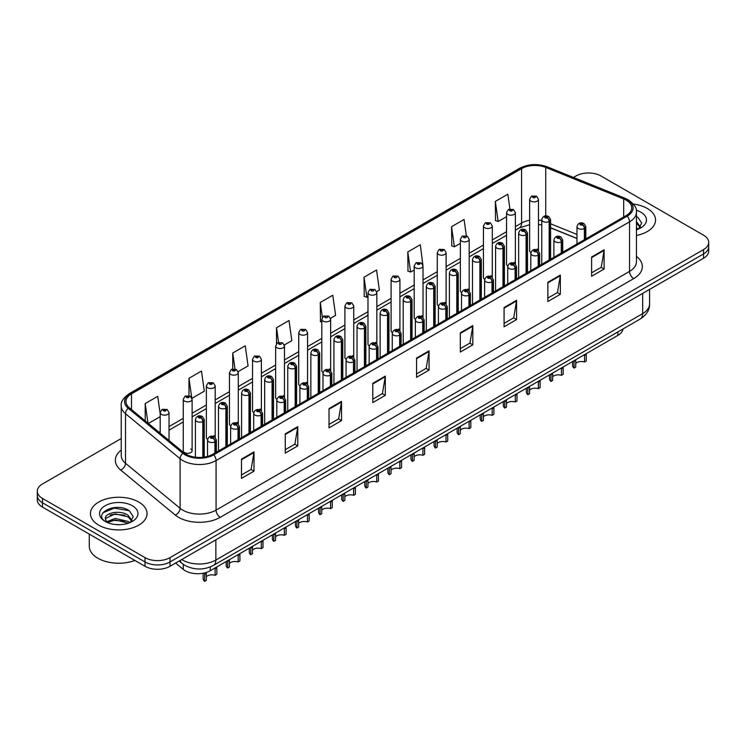 <?xml version="1.0" encoding="UTF-8"?>
<svg xmlns="http://www.w3.org/2000/svg" width="746" height="746" viewBox="0 0 746 746"><rect width="100%" height="100%" fill="white"/><g stroke="black" fill="none" stroke-linecap="round" stroke-linejoin="round"><path stroke-width="1.12" d="M514.087 262.34A4.42 2.555 0 0 1 515.374 264.037L515.383 212.647A4.42 2.555 180 0 1 512.651 215.007A4.42 2.555 180 0 1 507.83 214.456A4.42 2.555 180 0 1 506.543 212.647L506.543 264.149A4.42 2.555 0 0 0 507.784 265.921M492.295 277.372L492.295 225.982A4.42 2.555 180 0 1 489.562 228.341A4.42 2.555 180 0 1 484.741 227.791A4.42 2.555 180 0 1 483.445 225.982L483.445 277.475A4.42 2.555 0 0 0 484.695 279.256M467.901 289.01A4.42 2.555 0 0 1 469.197 290.698L469.197 239.317A4.42 2.555 180 0 1 466.474 241.667A4.42 2.555 180 0 1 461.653 241.117A4.42 2.555 180 0 1 460.357 239.317L460.357 290.809A4.42 2.555 0 0 0 461.606 292.581M444.812 302.335A4.42 2.555 0 0 1 446.108 304.023L446.108 252.642A4.42 2.555 180 0 1 443.376 255.001A4.42 2.555 180 0 1 438.564 254.451A4.42 2.555 180 0 1 437.268 252.642L437.268 304.144A4.42 2.555 0 0 0 438.508 305.916M421.723 315.67A4.42 2.555 0 0 1 423.01 317.358L423.019 265.977A4.42 2.555 180 0 1 420.287 268.336A4.42 2.555 180 0 1 415.475 267.777A4.42 2.555 180 0 1 414.179 265.977L414.179 317.47A4.42 2.555 0 0 0 415.419 319.251M399.931 330.692L399.931 279.302A4.42 2.555 180 0 1 397.198 281.662A4.42 2.555 180 0 1 392.377 281.111A4.42 2.555 180 0 1 391.09 279.302L391.09 330.804A4.42 2.555 0 0 0 392.331 332.576M376.842 344.027L376.842 292.637A4.42 2.555 180 0 1 374.11 294.996A4.42 2.555 180 0 1 369.289 294.446A4.42 2.555 180 0 1 367.992 292.637L367.992 344.139A4.42 2.555 0 0 0 369.242 345.911M352.448 355.665A4.42 2.555 0 0 1 353.744 357.353L353.744 305.972A4.42 2.555 180 0 1 351.021 308.331A4.42 2.555 180 0 1 346.2 307.772A4.42 2.555 180 0 1 344.904 305.972L344.904 357.465A4.42 2.555 0 0 0 346.153 359.246M329.359 368.99A4.42 2.555 0 0 1 330.655 370.687L330.655 319.297A4.42 2.555 180 0 1 327.923 321.657A4.42 2.555 180 0 1 323.111 321.106A4.42 2.555 180 0 1 321.815 319.297L321.815 370.799A4.42 2.555 0 0 0 323.055 372.571M307.566 384.022L307.566 332.632A4.42 2.555 180 0 1 304.834 334.991A4.42 2.555 180 0 1 300.023 334.441A4.42 2.555 180 0 1 298.726 332.632L298.726 384.125A4.42 2.555 0 0 0 299.967 385.906M283.182 395.65A4.42 2.555 0 0 1 284.468 397.348L284.478 345.967A4.42 2.555 180 0 1 281.746 348.317A4.42 2.555 180 0 1 276.925 347.767A4.42 2.555 180 0 1 275.638 345.967L275.638 397.459A4.42 2.555 0 0 0 276.878 399.231M260.093 408.985A4.42 2.555 0 0 1 261.38 410.673L261.38 359.292A4.42 2.555 180 0 1 258.657 361.651A4.42 2.555 180 0 1 253.836 361.101A4.42 2.555 180 0 1 252.54 359.292L252.54 410.794A4.42 2.555 0 0 0 253.789 412.566M236.995 422.32A4.42 2.555 0 0 1 238.291 424.008L238.291 372.627A4.42 2.555 180 0 1 235.568 374.986A4.42 2.555 180 0 1 230.747 374.427A4.42 2.555 180 0 1 229.451 372.627L229.451 424.12A4.42 2.555 0 0 0 230.701 425.901M213.906 435.645A4.42 2.555 0 0 1 215.202 437.342L215.202 385.952A4.42 2.555 180 0 1 212.47 388.312A4.42 2.555 180 0 1 207.658 387.761A4.42 2.555 180 0 1 206.362 385.952L206.362 437.454A4.42 2.555 0 0 0 207.602 439.226M192.114 450.789L192.114 399.287A4.42 2.555 180 0 1 189.381 401.646A4.42 2.555 180 0 1 184.57 401.096A4.42 2.555 180 0 1 183.274 399.287L183.274 450.789A4.42 2.555 0 0 0 184.57 452.589A4.42 2.555 0 0 0 189.381 453.139A4.42 2.555 0 0 0 192.114 450.789A4.42 2.555 0 0 0 190.817 448.98M537.176 249.015A4.42 2.555 0 0 1 538.463 250.703L538.472 199.322A4.42 2.555 180 0 1 535.74 201.681A4.42 2.555 180 0 1 530.928 201.122A4.42 2.555 180 0 1 529.632 199.322L529.632 250.815A4.42 2.555 0 0 0 530.872 252.596M576.975 238.534L550.604 227.875M492.285 277.363A4.42 2.555 0 0 0 490.999 275.675M399.921 330.692A4.42 2.555 0 0 0 398.634 328.995M376.833 344.018A4.42 2.555 0 0 0 375.546 342.33M307.557 384.013A4.42 2.555 0 0 0 306.27 382.325M622.985 328.967A17.68 10.211 180 0 1 617.865 335.402L210.251 570.737A17.68 10.211 180 0 1 183.255 569.375L175.608 563.062M647.258 208.46A28.292 16.337 0 0 0 633.391 204.068A28.292 16.337 0 0 1 647.258 208.46A28.292 16.337 0 0 1 655.538 220.014A28.292 16.337 0 0 0 647.258 208.46M138.756 502.039A28.292 16.337 0 0 0 107.928 498.496A28.292 16.337 0 0 0 90.462 513.593A28.292 16.337 0 0 0 98.742 525.137A28.292 16.337 0 0 0 129.58 528.681A28.292 16.337 0 0 0 147.046 513.593A28.292 16.337 0 0 0 138.756 502.039A28.292 16.337 0 0 0 107.928 498.496A28.292 16.337 0 0 0 90.462 513.593A28.292 16.337 0 0 0 98.742 525.137A28.292 16.337 0 0 0 129.58 528.681A28.292 16.337 0 0 0 147.046 513.593A28.292 16.337 0 0 0 138.756 502.039M626.202 200.161A18.864 10.892 180 0 1 631.731 207.864A18.864 10.892 180 0 1 626.202 215.566L212.741 454.277A18.864 10.892 180 0 1 183.954 452.822L129.366 407.81A18.864 10.892 180 0 1 125.953 401.562A18.864 10.892 180 0 1 131.482 393.869L521.575 168.643A18.864 10.892 180 0 1 545.727 167.43L623.684 198.94A18.864 10.892 180 0 1 626.202 200.161M627.19 199.592A20.254 11.694 0 0 0 624.486 198.287L546.529 166.768A20.254 11.694 0 0 0 520.587 168.083L130.494 393.301A20.254 11.694 0 0 0 128.228 408.267L182.817 453.279A20.254 11.694 0 0 0 213.729 454.836L627.19 216.126A20.254 11.694 0 0 0 627.19 199.592M121.244 438.517L42.475 483.995A17.68 10.211 0 0 0 37.3 491.213L37.3 499.876A17.68 10.211 0 0 0 42.475 507.093L145.013 566.289L145.013 561.962A17.68 10.211 0 0 0 170.023 561.962L703.525 253.948A17.68 10.211 0 0 0 708.7 246.721A17.68 10.211 0 0 1 703.525 253.948L170.023 561.962A17.68 10.211 0 0 1 145.013 561.962L42.475 502.767L145.013 561.962L145.013 557.626A17.68 10.211 0 0 0 170.023 557.626L703.525 249.612A17.68 10.211 0 0 0 708.7 242.394A17.68 10.211 0 0 0 703.525 235.176L600.987 175.981A17.68 10.211 0 0 0 575.977 175.981L573.45 177.436M37.3 495.54A17.68 10.211 0 0 0 42.475 502.767A17.68 10.211 0 0 1 37.3 495.54M241.499 459.135L241.499 478.382L254.004 471.164L254.004 451.917L241.499 459.135M241.499 474.969L251.132 469.411L253.957 452.552A4.718 2.723 -120 0 0 254.004 451.917M251.048 469.458L254.004 471.164M285.261 433.864L285.261 453.12L297.766 445.903L297.766 426.647L285.261 433.864M285.261 449.707L294.894 444.14L297.719 427.29A4.718 2.723 -120 0 0 297.766 426.647M294.81 444.196L297.766 445.903M329.023 408.603L329.023 427.85L341.528 420.632L341.528 401.385L329.023 408.603M329.023 424.437L338.656 418.879L341.481 402.019A4.718 2.723 -120 0 0 341.528 401.385M338.572 418.926L341.528 420.632M372.795 383.332L372.795 402.588L385.3 395.371L385.3 376.115L372.795 383.332M372.795 399.166L382.418 393.608L385.244 376.758A4.718 2.723 -120 0 0 385.3 376.115M382.334 393.655L385.3 395.371M591.606 256.997L591.606 276.253L604.111 269.036L604.111 249.779L591.606 256.997M591.606 272.84L601.239 267.273L604.064 250.423A4.718 2.723 -120 0 0 604.111 249.779M601.155 267.329L604.111 269.036M547.844 282.268L547.844 301.515L560.349 294.297L560.349 275.05L547.844 282.268M547.844 298.102L557.476 292.544L560.302 275.684A4.718 2.723 -120 0 0 560.349 275.05M557.393 292.591L560.349 294.297M504.082 307.538L504.082 326.785L516.586 319.568L516.586 300.312L504.082 307.538M504.082 323.372L513.714 317.805L516.54 300.955A4.718 2.723 -120 0 0 516.586 300.312M513.63 317.861L516.586 319.568M460.319 332.8L460.319 352.056L472.824 344.829L472.824 325.582L460.319 332.8M460.319 348.634L469.952 343.076L472.768 326.216A4.718 2.723 -120 0 0 472.824 325.582M469.868 343.123L472.824 344.829M416.557 358.071L416.557 377.317L429.062 370.1L429.062 350.844L416.557 358.071M416.557 373.905L426.19 368.347L429.006 351.487A4.718 2.723 -120 0 0 429.062 350.844M426.106 368.393L429.062 370.1M636.441 235.466A28.292 16.337 0 0 0 655.538 220.014A28.292 16.337 0 0 1 636.441 235.466M37.3 491.213A17.68 10.211 0 0 0 42.475 498.431L145.013 557.626M238.151 371.639L248.073 365.913L245.248 345.799L232.752 353.017L232.752 368.944M191.964 398.299L204.311 391.174L201.485 371.06L188.98 378.278L188.98 395.65M160.185 413.834L157.723 396.331L145.218 403.549L145.218 420.884M376.693 291.649L379.369 290.11L376.543 269.996L364.039 277.214L364.244 296.349M422.87 264.989L420.306 244.725L407.801 251.943L408.006 271.078M466.353 235.755L464.068 219.464L451.563 226.681L451.768 245.816M509.91 208.955L507.83 194.193L495.335 201.411L495.53 220.546M284.329 344.978L291.835 340.642L289.019 320.528L276.514 327.746L276.514 343.645M330.515 318.318L335.597 315.371L332.781 295.257L320.276 302.484L320.472 321.619M321.815 322.113L320.276 321.545M320.276 302.484L322.375 317.414M364.039 277.214L366.864 297.328L367.992 296.675M366.864 297.328L364.039 296.274M407.801 251.943L410.626 272.057L414.179 270.015M410.626 272.057L407.801 271.003M451.563 226.681L454.389 246.795L460.357 243.345M454.389 246.795L451.563 245.742M495.335 201.411L498.151 221.525L506.543 216.685M498.151 221.525L495.335 220.471M276.514 327.746L278.566 342.377M232.752 353.017L234.981 368.944M188.98 378.278L191.703 397.655M148.361 423.476L160.185 416.65M145.218 403.549L147.969 423.15M145.013 566.289A17.68 10.211 0 0 0 170.023 566.289L703.525 258.275A17.68 10.211 0 0 0 708.7 251.057L708.7 242.394M572.555 361.558L572.555 365.26A8.84 5.101 180 0 0 574.019 368.076L574.038 360.7M586.263 354.406L586.263 360.999L584.556 361.996L584.556 355.394L586.263 354.406M584.556 361.996A6.481 3.739 0 0 0 575.735 363.442M575.753 359.712L575.735 367.088L574.019 368.076M584.659 239.55L584.659 228.379A2.947 1.772 -122.2 0 0 582.486 224.826A1.473 0.849 0 0 0 582.44 223.651A1.473 0.849 0 0 0 580.36 223.651A1.473 0.849 0 0 0 580.36 224.854A1.473 0.849 0 0 0 582.393 224.872L580.808 224.248L581.815 224.005L582.486 224.826M582.393 224.872A2.947 1.623 62.1 0 1 584.388 228.537A4.42 2.555 180 0 1 578.271 228.463A4.42 2.555 180 0 1 576.975 226.653C578.103 223.026 580.416 221.982 583.913 223.502L585.815 226.653A4.42 2.555 180 0 1 584.659 228.379M584.388 239.708L584.388 228.537M549.438 259.878L549.438 221.376A2.947 1.772 -122.2 0 0 547.266 217.823A1.473 0.849 0 0 0 547.219 216.648A1.473 0.849 0 0 0 545.139 216.648A1.473 0.849 0 0 0 545.139 217.851A1.473 0.849 0 0 0 547.172 217.869L545.587 217.245L546.594 217.002L547.266 217.823M547.172 217.869A2.947 1.623 62.1 0 1 549.168 221.534A4.42 2.555 180 0 1 543.051 221.459A4.42 2.555 180 0 1 541.755 219.65C542.892 216.023 545.205 214.979 548.692 216.499L550.604 219.65A4.42 2.555 180 0 1 549.438 221.376M549.168 260.037L549.168 221.534M529.632 199.322L531.394 196.254A2.947 1.772 57.8 0 1 532.961 196.338A1.473 0.849 0 0 0 533.008 197.513A1.473 0.849 0 0 0 535.096 197.513A1.473 0.849 0 0 0 535.096 196.31A1.473 0.849 0 0 0 533.054 196.282L534.64 196.916L533.632 197.149L532.961 196.338M533.651 197.168L533.651 196.664M533.054 196.282A2.947 1.623 -117.9 0 0 531.674 196.086A2.947 1.623 -117.9 0 0 531.544 196.17M533.632 197.149L533.614 196.683M549.466 374.893L549.466 378.595A8.84 5.101 180 0 0 550.93 381.402L550.949 374.035M563.174 367.731L563.174 374.333L561.458 375.322L561.458 368.72L563.174 367.731M561.458 375.322A6.481 3.739 0 0 0 552.646 376.777M552.665 373.047L552.646 380.413L550.93 381.402M561.57 252.875L561.57 241.713A2.947 1.772 -122.2 0 0 559.397 238.151A1.473 0.849 0 0 0 559.351 236.976A1.473 0.849 0 0 0 557.262 236.976A1.473 0.849 0 0 0 557.262 238.179A1.473 0.849 0 0 0 559.304 238.207L557.719 237.582L558.726 237.34L559.397 238.151M559.304 238.207A2.947 1.623 62.1 0 1 561.29 241.872A4.42 2.555 180 0 1 555.183 241.788A4.42 2.555 180 0 1 553.886 239.988C555.015 236.361 557.327 235.307 560.824 236.836L562.726 239.988A4.42 2.555 180 0 1 561.57 241.713M561.29 253.034L561.29 241.872M526.378 388.228L526.378 391.93A8.84 5.101 180 0 0 527.832 394.737L527.86 387.37M540.085 381.066L540.085 387.668L538.37 388.657L538.37 382.055L540.085 381.066M538.37 388.657A6.481 3.739 0 0 0 529.548 390.102M529.576 386.381L529.548 393.748L527.832 394.737M538.481 266.21L538.481 255.039A2.947 1.772 -122.2 0 0 536.309 251.486A1.473 0.849 0 0 0 536.262 250.311A1.473 0.849 0 0 0 534.173 250.311A1.473 0.849 0 0 0 534.173 251.514A1.473 0.849 0 0 0 536.215 251.542L534.63 250.908L535.637 250.675L536.309 251.486M536.215 251.542A2.947 1.623 62.1 0 1 538.202 255.197A4.42 2.555 180 0 1 532.094 255.123A4.42 2.555 180 0 1 530.798 253.314C531.926 249.696 534.239 248.642 537.735 250.162L539.638 253.314A4.42 2.555 180 0 1 538.481 255.039M538.202 266.369L538.202 255.197M503.289 401.553L503.289 405.255A8.84 5.101 180 0 0 504.744 408.071L504.772 400.695M516.997 394.392L516.997 400.994L515.281 401.982L515.281 395.389L516.997 394.392M515.281 401.982A6.481 3.739 0 0 0 506.459 403.437M506.478 399.707L506.459 407.074L504.744 408.071M515.383 279.545L515.383 268.374A2.947 1.772 -122.2 0 0 513.211 264.821A1.473 0.849 0 0 0 513.173 263.646A1.473 0.849 0 0 0 511.085 263.646A1.473 0.849 0 0 0 511.085 264.849A1.473 0.849 0 0 0 513.127 264.867L511.542 264.243L512.539 264L513.211 264.821M513.127 264.867A2.947 1.623 62.1 0 1 515.113 268.532A4.42 2.555 180 0 1 509.005 268.457A4.42 2.555 180 0 1 507.709 266.648C508.837 263.021 511.15 261.967 514.647 263.497L516.549 266.648A4.42 2.555 180 0 1 515.383 268.374M515.113 279.703L515.113 268.532M480.191 414.888L480.191 418.59A8.84 5.101 180 0 0 481.655 421.397L481.674 414.03M493.908 407.726L493.908 414.328L492.192 415.317L492.192 408.715L493.908 407.726M492.192 415.317A6.481 3.739 0 0 0 483.371 416.772M483.389 413.042L483.371 420.408L481.655 421.397M492.295 292.87L492.295 281.708A2.947 1.772 -122.2 0 0 490.122 278.146A1.473 0.849 0 0 0 490.075 276.971A1.473 0.849 0 0 0 487.996 276.971A1.473 0.849 0 0 0 487.996 278.174A1.473 0.849 0 0 0 490.029 278.202L488.443 277.577L489.451 277.335L490.122 278.146M490.029 278.202A2.947 1.623 62.1 0 1 492.024 281.867A4.42 2.555 180 0 1 485.907 281.783A4.42 2.555 180 0 1 484.62 279.983C485.749 276.356 488.061 275.302 491.549 276.822L493.46 279.983A4.42 2.555 180 0 1 492.295 281.708M492.024 293.029L492.024 281.867M526.35 273.213L526.35 234.71A2.947 1.772 -122.2 0 0 524.177 231.148A1.473 0.849 0 0 0 524.13 229.973A1.473 0.849 0 0 0 522.051 229.973A1.473 0.849 0 0 0 522.051 231.176A1.473 0.849 0 0 0 524.084 231.204L522.498 230.579L523.505 230.337L524.177 231.148M524.084 231.204A2.947 1.623 62.1 0 1 526.079 234.869A4.42 2.555 180 0 1 519.962 234.785A4.42 2.555 180 0 1 518.666 232.985C519.794 229.358 522.107 228.304 525.604 229.833L527.506 232.985A4.42 2.555 180 0 1 526.35 234.71M526.079 273.372L526.079 234.869M503.261 286.548L503.261 248.036A2.947 1.772 -122.2 0 0 501.088 244.483A1.473 0.849 0 0 0 501.042 243.308A1.473 0.849 0 0 0 498.953 243.308A1.473 0.849 0 0 0 498.953 244.511A1.473 0.849 0 0 0 500.995 244.539L499.41 243.905L500.417 243.672L501.088 244.483M500.995 244.539A2.947 1.623 62.1 0 1 502.981 248.194A4.42 2.555 180 0 1 496.873 248.12A4.42 2.555 180 0 1 495.577 246.32C496.705 242.692 499.018 241.639 502.515 243.159L504.417 246.32A4.42 2.555 180 0 1 503.261 248.036M502.981 286.706L502.981 248.194M480.163 299.873L480.163 261.37A2.947 1.772 -122.2 0 0 477.99 257.818A1.473 0.849 0 0 0 477.953 256.643A1.473 0.849 0 0 0 475.864 256.643A1.473 0.849 0 0 0 475.864 257.846A1.473 0.849 0 0 0 477.906 257.864L476.321 257.239L477.328 256.997L477.99 257.818M477.906 257.864A2.947 1.623 62.1 0 1 479.892 261.529A4.42 2.555 180 0 1 473.785 261.454A4.42 2.555 180 0 1 472.488 259.645C473.617 256.018 475.929 254.964 479.426 256.493L481.329 259.645A4.42 2.555 180 0 1 480.163 261.37M479.892 300.032L479.892 261.529M636.441 227.726L638.231 229.125M636.441 229.255L636.953 229.591M636.441 221.609L640.497 227.045M636.441 223.138L640.199 227.446M636.441 229.759A19.219 11.097 0 0 0 640.833 227.856A19.219 11.097 0 0 0 640.833 212.172A19.219 11.097 0 0 0 636.282 210.223M638.679 228.929L641.691 223.026L637.886 217.282M636.441 216.564L637.625 217.105M89.278 534.117L89.278 546.221A29.476 17.018 0 0 0 97.912 558.25A29.476 17.018 0 0 0 134.905 560.451M115.537 524.531L120.022 524.662M106.725 521.706L115.304 518.433L128.172 521.445L129.739 522.694M107.508 522.536L115.304 519.962L128.461 523.17M106.855 522.303L105.475 519.076A13.325 7.693 0 0 0 107.629 522.638M132.005 520.624L128.172 515.337C120.181 509.369 103.722 513.052 105.475 519.076L105.428 518.489M105.512 519.263L105.885 518.274L115.304 513.854L128.172 516.866L131.697 521.016M130.186 522.508L133.198 516.596L129.394 510.861C115.91 501.163 91.944 513.938 105.783 521.771L106.464 522.191M132.34 505.741A19.219 11.097 0 0 0 105.167 505.741A19.219 11.097 0 0 0 105.167 521.435A19.219 11.097 0 0 0 132.34 521.435A19.219 11.097 0 0 0 132.34 505.741M102.967 512.782L114.259 508.157L129.133 510.684M110.016 515.038L114.259 514.264L124.871 515.178M110.016 521.146L114.259 520.382L124.871 521.286M457.102 428.213L457.102 431.925A8.84 5.101 180 0 0 458.566 434.731L458.585 427.365M470.81 421.061L470.81 427.663L469.103 428.652L469.103 422.05L470.81 421.061M469.103 428.652A6.481 3.739 0 0 0 460.282 430.097M460.301 426.376L460.282 433.743L458.566 434.731M469.206 306.205L469.206 295.034A2.947 1.772 -122.2 0 0 467.033 291.481A1.473 0.849 0 0 0 466.987 290.306A1.473 0.849 0 0 0 464.907 290.306A1.473 0.849 0 0 0 464.907 291.509A1.473 0.849 0 0 0 466.94 291.537L465.355 290.903L466.362 290.66L467.033 291.481M466.94 291.537A2.947 1.623 62.1 0 1 468.936 295.192A4.42 2.555 180 0 1 462.818 295.118A4.42 2.555 180 0 1 461.522 293.309C462.651 289.681 464.963 288.637 468.46 290.157L470.362 293.309A4.42 2.555 180 0 1 469.206 295.034M468.936 306.364L468.936 295.192M434.013 441.548L434.013 445.25A8.84 5.101 180 0 0 435.478 448.066L435.496 440.69M447.721 434.386L447.721 440.989L446.005 441.977L446.005 435.375L447.721 434.386M446.005 441.977A6.481 3.739 0 0 0 437.193 443.432M437.212 439.702L437.193 447.068L435.478 448.066M446.117 319.54L446.117 308.368A2.947 1.772 -122.2 0 0 443.945 304.816A1.473 0.849 0 0 0 443.898 303.631A1.473 0.849 0 0 0 441.809 303.631A1.473 0.849 0 0 0 441.809 304.834A1.473 0.849 0 0 0 443.851 304.862L442.266 304.237L443.273 303.995L443.945 304.816M443.851 304.862A2.947 1.623 62.1 0 1 445.838 308.527A4.42 2.555 180 0 1 439.73 308.452A4.42 2.555 180 0 1 438.434 306.643C439.562 303.016 441.874 301.962 445.371 303.491L447.274 306.643A4.42 2.555 180 0 1 446.117 308.368M445.838 319.689L445.838 308.527M410.925 454.883L410.925 458.585A8.84 5.101 180 0 0 412.379 461.392L412.407 454.025M424.633 447.721L424.633 454.323L422.917 455.312L422.917 448.71L424.633 447.721M422.917 455.312A6.481 3.739 0 0 0 414.095 456.766M414.123 453.036L414.095 460.403L412.379 461.392M423.029 332.865L423.029 321.703A2.947 1.772 -122.2 0 0 420.847 318.141A1.473 0.849 0 0 0 420.809 316.966A1.473 0.849 0 0 0 418.72 316.966A1.473 0.849 0 0 0 418.72 318.169A1.473 0.849 0 0 0 420.763 318.197L419.177 317.572L420.185 317.33L420.847 318.141M420.763 318.197A2.947 1.623 62.1 0 1 422.749 321.852A4.42 2.555 180 0 1 416.641 321.778A4.42 2.555 180 0 1 415.345 319.978C416.473 316.351 418.786 315.297 422.283 316.817L424.185 319.978A4.42 2.555 180 0 1 423.029 321.703M422.749 333.024L422.749 321.852M457.074 313.208L457.074 274.705A2.947 1.772 -122.2 0 0 454.901 271.143A1.473 0.849 0 0 0 454.855 269.968A1.473 0.849 0 0 0 452.775 269.968A1.473 0.849 0 0 0 452.775 271.171A1.473 0.849 0 0 0 454.808 271.199L453.232 270.574L454.23 270.332L454.901 271.143M454.808 271.199A2.947 1.623 62.1 0 1 456.804 274.864A4.42 2.555 180 0 1 450.687 274.78A4.42 2.555 180 0 1 449.4 272.98C450.528 269.353 452.841 268.299 456.328 269.828L458.24 272.98A4.42 2.555 180 0 1 457.074 274.705M456.804 313.367L456.804 274.864M433.986 326.543L433.986 288.031A2.947 1.772 -122.2 0 0 431.813 284.478A1.473 0.849 0 0 0 431.766 283.303A1.473 0.849 0 0 0 429.687 283.303A1.473 0.849 0 0 0 429.687 284.506A1.473 0.849 0 0 0 431.72 284.534L430.134 283.9L431.141 283.666L431.813 284.478M431.72 284.534A2.947 1.623 62.1 0 1 433.715 288.189A4.42 2.555 180 0 1 427.598 288.115A4.42 2.555 180 0 1 426.302 286.305C427.439 282.678 429.752 281.634 433.24 283.154L435.151 286.305A4.42 2.555 180 0 1 433.986 288.031M433.715 326.692L433.715 288.189M410.897 339.868L410.897 301.365A2.947 1.772 -122.2 0 0 408.724 297.813A1.473 0.849 0 0 0 408.677 296.628A1.473 0.849 0 0 0 406.598 296.628A1.473 0.849 0 0 0 406.598 297.831A1.473 0.849 0 0 0 408.631 297.859L407.046 297.234L408.053 296.992L408.724 297.813M408.631 297.859A2.947 1.623 62.1 0 1 410.626 301.524A4.42 2.555 180 0 1 404.509 301.449A4.42 2.555 180 0 1 403.213 299.64C404.341 296.013 406.654 294.959 410.151 296.488L412.053 299.64A4.42 2.555 180 0 1 410.897 301.365M410.626 340.027L410.626 301.524M387.836 468.208L387.836 471.91A8.84 5.101 180 0 0 389.291 474.726L389.319 467.35M401.544 461.056L401.544 467.649L399.828 468.647L399.828 462.044L401.544 461.056M399.828 468.647A6.481 3.739 0 0 0 391.007 470.092M391.025 466.362L391.007 473.738L389.291 474.726M399.931 346.2L399.931 335.029A2.947 1.772 -122.2 0 0 397.758 331.476A1.473 0.849 0 0 0 397.721 330.301A1.473 0.849 0 0 0 395.632 330.301A1.473 0.849 0 0 0 395.632 331.504A1.473 0.849 0 0 0 397.674 331.522L396.089 330.898L397.086 330.655L397.758 331.476M397.674 331.522A2.947 1.623 62.1 0 1 399.66 335.187A4.42 2.555 180 0 1 393.552 335.113A4.42 2.555 180 0 1 392.256 333.303C393.384 329.676 395.697 328.632 399.194 330.152L401.096 333.303A4.42 2.555 180 0 1 399.931 335.029M399.66 346.358L399.66 335.187M364.738 481.543L364.738 485.245A8.84 5.101 180 0 0 366.202 488.052L366.221 480.685M378.455 474.381L378.455 480.983L376.739 481.972L376.739 475.37L378.455 474.381M376.739 481.972A6.481 3.739 0 0 0 367.918 483.427M367.937 479.697L367.918 487.063L366.202 488.052M376.842 359.525L376.842 348.363A2.947 1.772 -122.2 0 0 374.669 344.801A1.473 0.849 0 0 0 374.623 343.626A1.473 0.849 0 0 0 372.543 343.626A1.473 0.849 0 0 0 372.543 344.829A1.473 0.849 0 0 0 374.576 344.857L372.991 344.232L373.998 343.99L374.669 344.801M374.576 344.857A2.947 1.623 62.1 0 1 376.571 348.522A4.42 2.555 180 0 1 370.454 348.438A4.42 2.555 180 0 1 369.158 346.638C370.296 343.011 372.608 341.957 376.096 343.486L378.008 346.638A4.42 2.555 180 0 1 376.842 348.363M376.571 359.684L376.571 348.522M341.649 494.878L341.649 498.58A8.84 5.101 180 0 0 343.113 501.387L343.132 494.02M355.357 487.716L355.357 494.318L353.641 495.307L353.641 488.705L355.357 487.716M353.641 495.307A6.481 3.739 0 0 0 344.829 496.752M344.848 493.031L344.829 500.398L343.113 501.387M353.753 372.86L353.753 361.689A2.947 1.772 -122.2 0 0 351.58 358.136A1.473 0.849 0 0 0 351.534 356.961A1.473 0.849 0 0 0 349.454 356.961A1.473 0.849 0 0 0 349.454 358.164A1.473 0.849 0 0 0 351.487 358.192L349.902 357.558L350.909 357.325L351.58 358.136M351.487 358.192A2.947 1.623 62.1 0 1 353.483 361.847A4.42 2.555 180 0 1 347.366 361.773A4.42 2.555 180 0 1 346.069 359.964C347.198 356.346 349.51 355.292 353.007 356.812L354.91 359.964A4.42 2.555 180 0 1 353.753 361.689M353.483 373.019L353.483 361.847M318.561 508.203L318.561 511.905A8.84 5.101 180 0 0 320.025 514.721L320.043 507.345M332.268 501.042L332.268 507.644L330.553 508.632L330.553 502.039L332.268 501.042M330.553 508.632A6.481 3.739 0 0 0 321.74 510.087M321.759 506.357L321.74 513.724L320.025 514.721M330.665 386.195L330.665 375.024A2.947 1.772 -122.2 0 0 328.492 371.471A1.473 0.849 0 0 0 328.445 370.296A1.473 0.849 0 0 0 326.356 370.296A1.473 0.849 0 0 0 326.356 371.499A1.473 0.849 0 0 0 328.399 371.517L326.813 370.893L327.82 370.65L328.492 371.471M328.399 371.517A2.947 1.623 62.1 0 1 330.385 375.182A4.42 2.555 180 0 1 324.277 375.107A4.42 2.555 180 0 1 322.981 373.298C324.109 369.671 326.422 368.617 329.918 370.147L331.821 373.298A4.42 2.555 180 0 1 330.665 375.024M330.385 386.353L330.385 375.182M295.472 521.538L295.472 525.24A8.84 5.101 180 0 0 296.927 528.047L296.955 520.68M309.18 514.376L309.18 520.978L307.464 521.967L307.464 515.365L309.18 514.376M307.464 521.967A6.481 3.739 0 0 0 298.642 523.422M298.67 519.692L298.642 527.058L296.927 528.047M307.566 399.52L307.566 388.358A2.947 1.772 -122.2 0 0 305.394 384.796A1.473 0.849 0 0 0 305.356 383.621A1.473 0.849 0 0 0 303.268 383.621A1.473 0.849 0 0 0 303.268 384.824A1.473 0.849 0 0 0 305.31 384.852L303.725 384.227L304.732 383.985L305.394 384.796M305.31 384.852A2.947 1.623 62.1 0 1 307.296 388.517A4.42 2.555 180 0 1 301.188 388.433A4.42 2.555 180 0 1 299.892 386.633C301.02 383.006 303.333 381.952 306.83 383.472L308.732 386.633A4.42 2.555 180 0 1 307.566 388.358M307.296 399.679L307.296 388.517M387.808 353.203L387.808 314.7A2.947 1.772 -122.2 0 0 385.635 311.138A1.473 0.849 0 0 0 385.589 309.963A1.473 0.849 0 0 0 383.5 309.963A1.473 0.849 0 0 0 383.5 311.166A1.473 0.849 0 0 0 385.542 311.194L383.957 310.569L384.964 310.327L385.635 311.138M385.542 311.194A2.947 1.623 62.1 0 1 387.528 314.849A4.42 2.555 180 0 1 381.42 314.775A4.42 2.555 180 0 1 380.124 312.975C381.253 309.348 383.565 308.294 387.062 309.814L388.964 312.975A4.42 2.555 180 0 1 387.808 314.7M387.528 353.362L387.528 314.849M364.71 366.528L364.71 328.026A2.947 1.772 -122.2 0 0 362.537 324.473A1.473 0.849 0 0 0 362.5 323.298A1.473 0.849 0 0 0 360.411 323.298A1.473 0.849 0 0 0 360.411 324.501A1.473 0.849 0 0 0 362.453 324.519L360.868 323.895L361.875 323.652L362.537 324.473M362.453 324.519A2.947 1.623 62.1 0 1 364.44 328.184A4.42 2.555 180 0 1 358.332 328.109A4.42 2.555 180 0 1 357.036 326.3C358.164 322.673 360.477 321.629 363.973 323.149L365.876 326.3A4.42 2.555 180 0 1 364.71 328.026M364.44 366.687L364.44 328.184M341.621 379.863L341.621 341.36A2.947 1.772 -122.2 0 0 339.449 337.798A1.473 0.849 0 0 0 339.402 336.623A1.473 0.849 0 0 0 337.323 336.623A1.473 0.849 0 0 0 337.323 337.826A1.473 0.849 0 0 0 339.355 337.854L337.77 337.229L338.777 336.987L339.449 337.798M339.355 337.854A2.947 1.623 62.1 0 1 341.351 341.519A4.42 2.555 180 0 1 335.234 341.435A4.42 2.555 180 0 1 333.947 339.635C335.075 336.008 337.388 334.954 340.875 336.483L342.787 339.635A4.42 2.555 180 0 1 341.621 341.36M341.351 380.022L341.351 341.519M318.533 393.198L318.533 354.686A2.947 1.772 -122.2 0 0 316.36 351.133A1.473 0.849 0 0 0 316.313 349.958A1.473 0.849 0 0 0 314.234 349.958A1.473 0.849 0 0 0 314.234 351.161A1.473 0.849 0 0 0 316.267 351.189L314.681 350.555L315.689 350.322L316.36 351.133M316.267 351.189A2.947 1.623 62.1 0 1 318.262 354.844A4.42 2.555 180 0 1 312.145 354.77A4.42 2.555 180 0 1 310.849 352.97C311.987 349.342 314.299 348.289 317.787 349.809L319.698 352.97A4.42 2.555 180 0 1 318.533 354.686M318.262 393.356L318.262 354.844M295.444 406.523L295.444 368.02A2.947 1.772 -122.2 0 0 293.271 364.468A1.473 0.849 0 0 0 293.225 363.293A1.473 0.849 0 0 0 291.145 363.293A1.473 0.849 0 0 0 291.145 364.496A1.473 0.849 0 0 0 293.178 364.514L291.593 363.889L292.6 363.647L293.271 364.468M293.178 364.514A2.947 1.623 62.1 0 1 295.174 368.179A4.42 2.555 180 0 1 289.056 368.104A4.42 2.555 180 0 1 287.76 366.295C288.889 362.668 291.201 361.614 294.698 363.143L296.6 366.295A4.42 2.555 180 0 1 295.444 368.02M295.174 406.682L295.174 368.179M272.383 534.863L272.383 538.565A8.84 5.101 180 0 0 273.838 541.382L273.866 534.015M286.091 527.711L286.091 534.313L284.375 535.302L284.375 528.7L286.091 527.711M284.375 535.302A6.481 3.739 0 0 0 275.554 536.747M275.572 533.026L275.554 540.393L273.838 541.382M284.478 412.855L284.478 401.684A2.947 1.772 -122.2 0 0 282.305 398.131A1.473 0.849 0 0 0 282.268 396.956A1.473 0.849 0 0 0 280.179 396.956A1.473 0.849 0 0 0 280.179 398.159A1.473 0.849 0 0 0 282.221 398.187L280.636 397.553L281.634 397.31L282.305 398.131M282.221 398.187A2.947 1.623 62.1 0 1 284.207 401.842A4.42 2.555 180 0 1 278.099 401.768A4.42 2.555 180 0 1 276.803 399.959C277.932 396.331 280.244 395.287 283.741 396.807L285.643 399.959A4.42 2.555 180 0 1 284.478 401.684M284.207 413.014L284.207 401.842M249.285 548.198L249.285 551.9A8.84 5.101 180 0 0 250.749 554.716L250.768 547.34M263.002 541.037L263.002 547.639L261.286 548.627L261.286 542.025L263.002 541.037M261.286 548.627A6.481 3.739 0 0 0 252.465 550.082M252.484 546.352L252.465 553.718L250.749 554.716M261.389 426.19L261.389 415.018A2.947 1.772 -122.2 0 0 259.216 411.466A1.473 0.849 0 0 0 259.17 410.281A1.473 0.849 0 0 0 257.09 410.281A1.473 0.849 0 0 0 257.09 411.484A1.473 0.849 0 0 0 259.123 411.512L257.538 410.887L258.545 410.645L259.216 411.466M259.123 411.512A2.947 1.623 62.1 0 1 261.119 415.177A4.42 2.555 180 0 1 255.001 415.093A4.42 2.555 180 0 1 253.705 413.293C254.843 409.666 257.156 408.612 260.643 410.141L262.555 413.293A4.42 2.555 180 0 1 261.389 415.018M261.119 426.339L261.119 415.177M226.197 561.533L226.197 565.235A8.84 5.101 180 0 0 227.661 568.042L227.679 560.675M239.904 554.371L239.904 560.973L238.188 561.962L238.188 555.36L239.904 554.371M238.188 561.962A6.481 3.739 0 0 0 229.376 563.417M229.395 559.687L229.376 567.053L227.661 568.042M238.3 439.515L238.3 428.344A2.947 1.772 -122.2 0 0 236.128 424.791A1.473 0.849 0 0 0 236.081 423.616A1.473 0.849 0 0 0 234.002 423.616A1.473 0.849 0 0 0 234.002 424.819A1.473 0.849 0 0 0 236.034 424.847L234.449 424.222L235.456 423.98L236.128 424.791M236.034 424.847A2.947 1.623 62.1 0 1 238.03 428.502A4.42 2.555 180 0 1 231.913 428.428A4.42 2.555 180 0 1 230.617 426.628C231.745 423.001 234.058 421.947 237.554 423.467L239.457 426.628A4.42 2.555 180 0 1 238.3 428.344M238.03 439.674L238.03 428.502M203.108 573.245L203.108 578.56A8.84 5.101 180 0 0 204.572 581.376L204.712 572.9M216.816 567.706L216.816 574.299L215.1 575.297L215.1 568.694L216.816 567.706M215.1 575.297A6.481 3.739 0 0 0 206.288 576.742M206.353 572.443L206.288 580.388L204.572 581.376M215.212 452.85L215.212 441.679A2.947 1.772 -122.2 0 0 213.039 438.126A1.473 0.849 0 0 0 212.992 436.951A1.473 0.849 0 0 0 210.904 436.951A1.473 0.849 0 0 0 210.904 438.154A1.473 0.849 0 0 0 212.946 438.172L211.36 437.548L212.368 437.305L213.039 438.126M212.946 438.172A2.947 1.623 62.1 0 1 214.932 441.837A4.42 2.555 180 0 1 208.824 441.763A4.42 2.555 180 0 1 207.528 439.954C208.656 436.326 210.969 435.282 214.466 436.802L216.368 439.954A4.42 2.555 180 0 1 215.212 441.679M214.932 453.009L214.932 441.837M272.355 419.858L272.355 381.355A2.947 1.772 -122.2 0 0 270.183 377.793A1.473 0.849 0 0 0 270.136 376.618A1.473 0.849 0 0 0 268.047 376.618A1.473 0.849 0 0 0 268.047 377.821A1.473 0.849 0 0 0 270.089 377.849L268.504 377.224L269.511 376.982L270.183 377.793M270.089 377.849A2.947 1.623 62.1 0 1 272.076 381.514A4.42 2.555 180 0 1 265.968 381.43A4.42 2.555 180 0 1 264.671 379.63C265.8 376.003 268.112 374.949 271.609 376.478L273.512 379.63A4.42 2.555 180 0 1 272.355 381.355M272.076 420.017L272.076 381.514M249.257 433.193L249.257 394.681A2.947 1.772 -122.2 0 0 247.085 391.128A1.473 0.849 0 0 0 247.047 389.953A1.473 0.849 0 0 0 244.958 389.953A1.473 0.849 0 0 0 244.958 391.156A1.473 0.849 0 0 0 247.001 391.184L245.415 390.55L246.422 390.317L247.085 391.128M247.001 391.184A2.947 1.623 62.1 0 1 248.987 394.839A4.42 2.555 180 0 1 242.879 394.765A4.42 2.555 180 0 1 241.583 392.955C242.711 389.328 245.024 388.284 248.521 389.804L250.423 392.955A4.42 2.555 180 0 1 249.257 394.681M248.987 433.342L248.987 394.839M226.169 446.518L226.169 408.015A2.947 1.772 -122.2 0 0 223.996 404.463A1.473 0.849 0 0 0 223.949 403.278A1.473 0.849 0 0 0 221.87 403.278A1.473 0.849 0 0 0 221.87 404.481A1.473 0.849 0 0 0 223.903 404.509L222.317 403.884L223.324 403.642L223.996 404.463M223.903 404.509A2.947 1.623 62.1 0 1 225.898 408.174A4.42 2.555 180 0 1 219.781 408.099A4.42 2.555 180 0 1 218.494 406.29C219.622 402.663 221.935 401.609 225.423 403.138L227.334 406.29A4.42 2.555 180 0 1 226.169 408.015M225.898 446.677L225.898 408.174M203.08 457.251L203.08 421.35A2.947 1.772 -122.2 0 0 200.907 417.788A1.473 0.849 0 0 0 200.861 416.613A1.473 0.849 0 0 0 198.781 416.613A1.473 0.849 0 0 0 198.781 417.816A1.473 0.849 0 0 0 200.814 417.844L199.229 417.219L200.236 416.977L200.907 417.788M200.814 417.844A2.947 1.623 62.1 0 1 202.809 421.499A4.42 2.555 180 0 1 196.692 421.425A4.42 2.555 180 0 1 195.396 419.625C196.534 415.998 198.846 414.944 202.334 416.464L204.245 419.625A4.42 2.555 180 0 1 203.08 421.35M202.809 457.279L202.809 421.499M506.543 212.647L508.306 209.579A2.947 1.772 57.8 0 1 509.872 209.673A1.473 0.849 0 0 0 509.919 210.848A1.473 0.849 0 0 0 511.998 210.848A1.473 0.849 0 0 0 511.998 209.645A1.473 0.849 0 0 0 509.966 209.617L511.551 210.241L510.544 210.484L509.872 209.673M509.966 209.617A2.947 1.623 -117.9 0 0 508.585 209.421A2.947 1.623 -117.9 0 0 508.455 209.505M483.445 225.982L485.208 222.914A2.947 1.772 57.8 0 1 486.784 222.998A1.473 0.849 0 0 0 486.83 224.173A1.473 0.849 0 0 0 488.91 224.173A1.473 0.849 0 0 0 488.91 222.97A1.473 0.849 0 0 0 486.877 222.951L488.462 223.576L487.455 223.819L486.784 222.998M487.474 223.828L487.474 223.324M486.877 222.951A2.947 1.623 -117.9 0 0 485.497 222.746A2.947 1.623 -117.9 0 0 485.366 222.83M487.436 223.809L487.436 223.343M460.357 239.317L462.119 236.249A2.947 1.772 57.8 0 1 463.695 236.333A1.473 0.849 0 0 0 463.732 237.508A1.473 0.849 0 0 0 465.821 237.508A1.473 0.849 0 0 0 465.821 236.305A1.473 0.849 0 0 0 463.779 236.277L464.385 236.659M463.779 236.277A2.947 1.623 -117.9 0 0 462.408 236.081A2.947 1.623 -117.9 0 0 462.278 236.165M464.348 237.135L463.695 236.333M464.366 237.144L464.348 236.678M437.268 252.642L439.03 249.574A2.947 1.772 57.8 0 1 440.606 249.668A1.473 0.849 0 0 0 440.644 250.843A1.473 0.849 0 0 0 442.732 250.843A1.473 0.849 0 0 0 442.732 249.64A1.473 0.849 0 0 0 440.69 249.612L442.275 250.236L441.268 250.479L440.606 249.668M441.287 250.488L441.287 249.985M440.69 249.612A2.947 1.623 -117.9 0 0 439.31 249.416A2.947 1.623 -117.9 0 0 439.189 249.5M441.268 250.479L441.25 250.013M414.179 265.977L415.942 262.909A2.947 1.772 57.8 0 1 417.508 262.993A1.473 0.849 0 0 0 417.555 264.168A1.473 0.849 0 0 0 419.644 264.168A1.473 0.849 0 0 0 419.644 262.965A1.473 0.849 0 0 0 417.601 262.946L419.187 263.571L418.18 263.814L417.508 262.993M417.601 262.946A2.947 1.623 -117.9 0 0 416.221 262.741A2.947 1.623 -117.9 0 0 416.091 262.825M391.09 279.302L392.853 276.234A2.947 1.772 57.8 0 1 394.42 276.328A1.473 0.849 0 0 0 394.466 277.503A1.473 0.849 0 0 0 396.546 277.503A1.473 0.849 0 0 0 396.546 276.3A1.473 0.849 0 0 0 394.513 276.272L395.11 276.654M394.513 276.272A2.947 1.623 -117.9 0 0 393.133 276.076A2.947 1.623 -117.9 0 0 393.002 276.16M395.072 277.13L394.42 276.328M395.091 277.139L395.072 276.673M367.992 292.637L369.755 289.569A2.947 1.772 57.8 0 1 371.331 289.653A1.473 0.849 0 0 0 371.377 290.837A1.473 0.849 0 0 0 373.457 290.837A1.473 0.849 0 0 0 373.457 289.635A1.473 0.849 0 0 0 371.424 289.607L372.021 289.98M371.424 289.607A2.947 1.623 -117.9 0 0 370.044 289.401A2.947 1.623 -117.9 0 0 369.913 289.485M371.984 290.464L371.331 289.653M372.002 290.474L371.984 289.998M344.904 305.972L346.666 302.904A2.947 1.772 57.8 0 1 348.242 302.988A1.473 0.849 0 0 0 348.279 304.163A1.473 0.849 0 0 0 350.368 304.163A1.473 0.849 0 0 0 350.368 302.96A1.473 0.849 0 0 0 348.326 302.932L349.911 303.566L348.914 303.799L348.242 302.988M348.932 303.818L348.932 303.314M348.326 302.932A2.947 1.623 -117.9 0 0 346.955 302.736A2.947 1.623 -117.9 0 0 346.825 302.82M348.914 303.799L348.895 303.333M321.815 319.297L323.577 316.229A2.947 1.772 57.8 0 1 325.153 316.323A1.473 0.849 0 0 0 325.191 317.498A1.473 0.849 0 0 0 327.28 317.498A1.473 0.849 0 0 0 327.28 316.295A1.473 0.849 0 0 0 325.237 316.267L325.834 316.64M325.237 316.267A2.947 1.623 -117.9 0 0 323.857 316.071A2.947 1.623 -117.9 0 0 323.736 316.155M325.797 316.668L325.153 316.323M298.726 332.632L300.489 329.564A2.947 1.772 57.8 0 1 302.055 329.648A1.473 0.849 0 0 0 302.102 330.823A1.473 0.849 0 0 0 304.191 330.823A1.473 0.849 0 0 0 304.191 329.62A1.473 0.849 0 0 0 302.149 329.601L302.745 329.974M302.149 329.601A2.947 1.623 -117.9 0 0 300.769 329.396A2.947 1.623 -117.9 0 0 300.638 329.48M302.708 330.459L302.055 329.648M302.727 330.469L302.708 329.993M275.638 345.967L277.4 342.899A2.947 1.772 57.8 0 1 278.967 342.983A1.473 0.849 0 0 0 279.013 344.158A1.473 0.849 0 0 0 281.093 344.158A1.473 0.849 0 0 0 281.093 342.955A1.473 0.849 0 0 0 279.06 342.927L279.657 343.309M279.06 342.927A2.947 1.623 -117.9 0 0 277.68 342.731A2.947 1.623 -117.9 0 0 277.549 342.815M279.619 343.785L278.967 342.983M279.638 343.794L279.619 343.328M252.54 359.292L254.302 356.224A2.947 1.772 57.8 0 1 255.878 356.318A1.473 0.849 0 0 0 255.925 357.493A1.473 0.849 0 0 0 258.004 357.493A1.473 0.849 0 0 0 258.004 356.29A1.473 0.849 0 0 0 255.971 356.262L257.556 356.886L256.549 357.129L255.878 356.318M256.568 357.138L256.568 356.635M255.971 356.262A2.947 1.623 -117.9 0 0 254.591 356.066A2.947 1.623 -117.9 0 0 254.461 356.15M256.531 357.12L256.531 356.653M229.451 372.627L231.213 369.559A2.947 1.772 57.8 0 1 232.789 369.643A1.473 0.849 0 0 0 232.827 370.818A1.473 0.849 0 0 0 234.915 370.818A1.473 0.849 0 0 0 234.915 369.615A1.473 0.849 0 0 0 232.873 369.596L234.458 370.221L233.461 370.464L232.789 369.643M232.873 369.596A2.947 1.623 -117.9 0 0 231.502 369.391A2.947 1.623 -117.9 0 0 231.372 369.475M206.362 385.952L208.125 382.885A2.947 1.772 57.8 0 1 209.691 382.978A1.473 0.849 0 0 0 209.738 384.153A1.473 0.849 0 0 0 211.827 384.153A1.473 0.849 0 0 0 211.827 382.95A1.473 0.849 0 0 0 209.785 382.922L211.37 383.547L210.363 383.789L209.691 382.978M210.381 383.798L210.381 383.295M209.785 382.922A2.947 1.623 -117.9 0 0 208.404 382.726A2.947 1.623 -117.9 0 0 208.283 382.81M183.274 399.287L185.036 396.219A2.947 1.772 57.8 0 1 186.603 396.303A1.473 0.849 0 0 0 186.649 397.487A1.473 0.849 0 0 0 188.738 397.487A1.473 0.849 0 0 0 188.738 396.285A1.473 0.849 0 0 0 186.696 396.257L188.281 396.881L187.274 397.124L186.603 396.303M187.293 397.133L187.293 396.63M186.696 396.257A2.947 1.623 -117.9 0 0 185.316 396.051A2.947 1.623 -117.9 0 0 185.185 396.135M187.255 397.114L187.255 396.648M169.025 440.504L169.025 412.622A4.42 2.555 180 0 1 166.293 414.981A4.42 2.555 180 0 1 161.472 414.422A4.42 2.555 180 0 1 160.185 412.622L161.947 409.554A2.947 1.772 57.8 0 1 163.514 409.638A1.473 0.849 0 0 0 163.56 410.813A1.473 0.849 0 0 0 165.64 410.813A1.473 0.849 0 0 0 165.64 409.61A1.473 0.849 0 0 0 163.607 409.582L165.192 410.216L164.185 410.449L163.514 409.638M164.204 410.468L164.204 409.964M163.607 409.582A2.947 1.623 -117.9 0 0 162.227 409.386A2.947 1.623 -117.9 0 0 162.096 409.47M164.185 410.449L164.167 409.983M617.865 331.933L617.865 335.402M183.255 564.34L183.255 569.375M210.251 566.969L210.251 570.737M636.441 256.372A29.476 17.018 180 0 1 633.708 278.612L220.247 517.323A5.893 3.404 60 0 1 216.079 510.105L629.54 271.395A23.574 13.614 0 0 0 636.441 261.762L636.441 212.19A23.574 13.614 180 0 1 629.54 221.823A5.893 3.404 -120 0 0 627.19 216.126M220.247 517.323A29.476 17.018 180 0 1 178.564 517.323A29.476 17.018 180 0 1 175.263 515.048L120.675 470.045A29.476 17.018 180 0 1 121.244 450.071M182.733 510.105A23.574 13.614 0 0 0 216.079 510.105L216.079 460.534A23.574 13.614 180 0 1 180.094 458.715L125.505 413.704A23.574 13.614 180 0 1 121.244 405.899L121.244 455.47A23.574 13.614 0 0 0 125.505 463.275L180.094 508.287A23.574 13.614 0 0 0 182.733 510.105M636.441 212.19C637.252 208.544 634.548 204.441 628.318 199.872L625.223 198.361A5.893 2.76 112 0 0 624.486 198.287M625.223 198.361L547.266 166.852C537.502 163.393 528.233 163.896 519.458 168.354A5.893 3.404 60 0 1 520.587 168.083M130.494 393.301A5.893 3.404 -120 0 0 129.366 393.571C123.202 398.047 120.498 402.15 121.244 405.899M128.228 408.267A5.893 3.944 129.5 0 0 125.505 413.704L125.505 463.275A5.893 3.944 -50.5 0 1 120.675 470.045M547.266 166.852A5.893 2.76 112 0 0 546.529 166.768M182.817 453.279A5.893 3.944 129.5 0 0 180.094 458.715L180.094 508.287A5.893 3.944 -50.5 0 1 175.263 515.048M213.729 454.836A5.893 3.404 60 0 1 216.079 460.534L629.54 221.823L629.54 271.395A5.893 3.404 60 0 0 633.708 278.612M170.023 557.626L170.023 566.289M703.525 249.612L703.525 258.275M42.475 498.431L42.475 507.093M131.482 393.869L131.482 409.554M623.684 198.94L623.684 217.021M545.727 167.43L545.727 215.874M586.692 238.375L585.815 238.021M576.975 234.44L550.604 223.781M541.755 220.583A18.864 10.892 0 0 0 538.472 220.042M529.632 220.275A18.864 10.892 0 0 0 521.575 223.035L515.383 226.607M521.575 168.643L521.575 223.035A10.612 6.127 60 0 1 519.375 227.884L515.383 230.197M506.543 231.708L492.295 239.942M483.445 245.042L469.197 253.267M460.357 258.377L446.108 266.602M437.268 271.703L423.019 279.927M414.179 285.037L399.931 293.262M391.09 298.363L376.842 306.597M367.992 311.697L353.744 319.922M344.904 325.032L330.655 333.257M321.815 338.358L307.566 346.592M298.726 351.692L284.478 359.917M275.638 365.027L261.38 373.252M252.54 378.353L238.291 386.577M229.451 391.687L215.202 399.912M206.362 405.013L192.114 413.247M183.274 418.347L169.025 426.572M160.185 431.682L159.084 432.316M416.557 358.677L429.006 351.487M460.319 333.415L472.768 326.216M504.082 308.145L516.54 300.955M547.844 282.874L560.302 275.684M591.606 257.612L604.064 250.423M372.795 383.948L385.244 376.758M329.023 409.209L341.481 402.019M285.261 434.48L297.719 427.29M241.499 459.741L253.957 452.552M181.707 559.537A23.574 13.614 0 0 0 182.528 560.032A23.574 13.614 0 0 0 215.864 560.032L642.67 313.618A23.574 13.614 0 0 0 649.57 303.995C649.747 309.851 646.633 314.859 640.227 319.018L213.421 565.431A11.787 6.807 60 0 0 215.864 560.032L215.864 539.824M642.67 293.411L642.67 313.618A11.787 6.807 60 0 1 640.227 319.018M180.168 560.433A11.787 7.889 129.5 0 0 182.043 563.407L179.143 561.02M574.019 361.474L575.735 360.486M550.93 374.809L552.646 373.811M527.832 388.134L529.548 387.146M504.744 401.469L506.459 400.481M481.655 414.795L483.371 413.806M458.566 428.129L460.282 427.141M435.478 441.464L437.193 440.466M412.379 454.79L414.095 453.801M389.291 468.124L391.007 467.136M366.202 481.459L367.918 480.461M343.113 494.785L344.829 493.796M320.025 508.119L321.74 507.131M296.927 521.445L298.642 520.456M273.838 534.779L275.554 533.791M250.749 548.114L252.465 547.116M227.661 561.44L229.376 560.451M204.572 574.774L206.288 573.786M519.458 168.354L129.366 393.571M541.755 224.919L538.472 224.481M529.632 224.677L519.375 227.884M506.543 235.298L492.295 243.522M483.445 248.632L469.197 256.857M460.357 261.958L446.108 270.192M437.268 275.293L423.019 283.517M414.179 288.627L399.931 296.852M391.09 301.953L376.842 310.187M367.992 315.288L353.744 323.512M344.904 328.622L330.655 336.847M321.815 341.948L307.566 350.172M298.726 355.282L284.478 363.507M275.638 368.608L261.38 376.842M252.54 381.943L238.291 390.167M229.451 395.277L215.202 403.502M206.362 408.603L192.114 416.837M183.274 421.938L169.025 430.162M576.975 238.412L550.604 227.744M213.421 565.431C203.938 570.196 194.454 570.196 184.961 565.431L182.043 563.407M649.57 303.995L649.57 289.42M576.975 243.979L576.975 226.653M585.815 238.879L585.815 226.653M541.755 264.317L541.755 219.65M550.604 259.216L550.604 219.65M538.472 199.322L536.57 196.17L531.674 196.086M553.886 257.314L553.886 239.988M562.726 252.213L562.726 239.988M530.798 270.649L530.798 253.314M539.638 265.539L539.638 253.314M507.709 283.974L507.709 266.648M516.549 278.873L516.549 266.648M484.62 297.309L484.62 279.983M493.46 292.199L493.46 279.983M518.666 277.652L518.666 232.985M527.506 272.542L527.506 232.985M495.577 290.977L495.577 246.32M504.417 285.877L504.417 246.32M472.488 304.312L472.488 259.645M481.329 299.202L481.329 259.645M461.522 310.634L461.522 293.309M470.362 305.534L470.362 293.309M438.434 323.969L438.434 306.643M447.274 318.868L447.274 306.643M415.345 337.304L415.345 319.978M424.185 332.194L424.185 319.978M449.4 317.637L449.4 272.98M458.24 312.537L458.24 272.98M426.302 330.972L426.302 286.305M435.151 325.871L435.151 286.305M403.213 344.307L403.213 299.64M412.053 339.197L412.053 299.64M392.256 350.629L392.256 333.303M401.096 345.529L401.096 333.303M369.158 363.964L369.158 346.638M378.008 358.863L378.008 346.638M346.069 377.299L346.069 359.964M354.91 372.189L354.91 359.964M322.981 390.624L322.981 373.298M331.821 385.523L331.821 373.298M299.892 403.959L299.892 386.633M308.732 398.849L308.732 386.633M380.124 357.632L380.124 312.975M388.964 352.532L388.964 312.975M357.036 370.967L357.036 326.3M365.876 365.866L365.876 326.3M333.947 384.302L333.947 339.635M342.787 379.192L342.787 339.635M310.849 397.627L310.849 352.97M319.698 392.527L319.698 352.97M287.76 410.962L287.76 366.295M296.6 405.852L296.6 366.295M276.803 417.284L276.803 399.959M285.643 412.184L285.643 399.959M253.705 430.619L253.705 413.293M262.555 425.518L262.555 413.293M230.617 443.954L230.617 426.628M239.457 438.844L239.457 426.628M207.528 456.403L207.528 439.954M216.368 452.179L216.368 439.954M264.671 424.288L264.671 379.63M273.512 419.187L273.512 379.63M241.583 437.622L241.583 392.955M250.423 432.521L250.423 392.955M218.494 450.957L218.494 406.29M227.334 445.847L227.334 406.29M195.396 457.214L195.396 419.625M204.245 457.102L204.245 419.625M515.383 212.647L513.472 209.495L508.585 209.421M492.295 225.982L490.383 222.83L485.497 222.746M469.197 239.317L467.294 236.156L462.408 236.081M446.108 252.642L444.206 249.49L439.31 249.416M423.019 265.977L421.117 262.825L416.221 262.741M399.931 279.302L398.019 276.151L393.133 276.076M376.842 292.637L374.93 289.485L370.044 289.401M353.744 305.972L351.842 302.811L346.955 302.736M330.655 319.297L328.753 316.145L323.857 316.071M307.566 332.632L305.664 329.48L300.769 329.396M284.478 345.967L282.566 342.806L277.68 342.731M261.38 359.292L259.477 356.14L254.591 356.066M238.291 372.627L236.389 369.475L231.502 369.391M215.202 385.952L213.3 382.801L208.404 382.726M192.114 399.287L190.211 396.135L185.316 396.051M169.025 412.622L167.113 409.461L162.227 409.386M160.185 433.221L160.185 412.622"/></g></svg>
